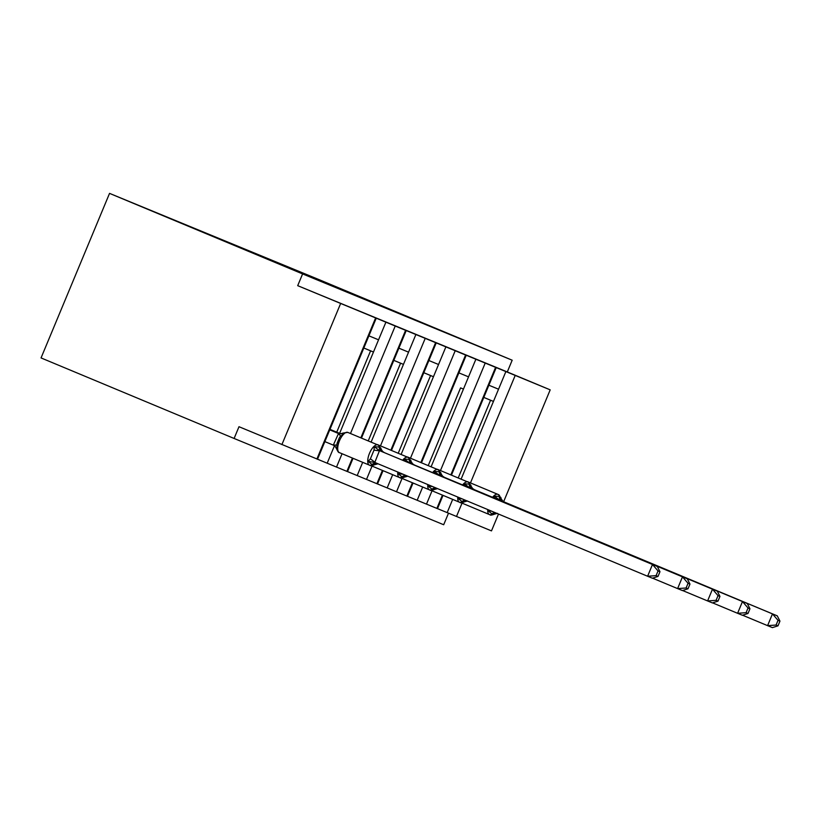 <?xml version="1.0" encoding="UTF-8"?>
<svg xmlns="http://www.w3.org/2000/svg" width="821" height="821" viewBox="0 0 821 821"><rect width="100%" height="100%" fill="white"/><g stroke="black" fill="none" stroke-linecap="round" stroke-linejoin="round"><path stroke-width="1.23" d="M240.933 247.788L321.175 281.264L240.933 247.788M353.605 294.318L408.54 317.234L353.605 294.318M353.04 458.313L347.509 471.613L238.993 426.715L234.108 438.465L41.05 357.925L109.542 193.376L302.6 273.916L297.705 285.667L385.901 322.181L378.553 339.812L368.896 335.83M109.542 193.376L319.133 279.663L512.181 360.203L302.6 273.916M271.31 260.298L349.838 293.066L271.289 260.36M272.295 260.678L379.189 305.145L272.295 260.678M437.501 508.63L447.168 512.612L452.679 499.384M488.875 385.223L498.542 389.205L505.88 371.574L475.882 359.229L468.545 376.849L458.877 372.878M407.514 496.284L417.171 500.266L422.682 487.038M420.834 462.541L465.589 355.021L466.205 355.277L462.038 353.523L475.882 359.229M377.516 483.938L387.184 487.91L392.684 474.692M428.88 360.522L438.547 364.503L445.885 346.873L415.888 334.527L408.55 352.158L398.893 348.176M347.519 471.582L357.186 475.564L362.687 462.336M360.84 437.839L405.595 330.319L406.21 330.576L402.044 328.831L415.888 334.527M461.094 479.166L493.452 401.428L490.568 400.238L458.21 477.966M431.097 466.821L463.455 389.082L460.571 387.892L428.213 465.62M401.1 454.475L433.457 376.726L430.573 375.546L398.226 453.274M371.102 442.119L403.46 364.38L400.576 363.19L368.229 440.918M377.506 463.937L374.355 464.799C371.759 465.805 370.312 466 370.004 465.394A2.545 2.319 -67.6 0 0 370.004 465.394L369.44 465.158A2.545 2.319 112.4 0 1 369.419 465.148A10.95 4.474 -67.4 0 1 369.409 465.148A10.95 4.474 -67.4 0 1 369.491 453.336A10.95 4.474 -67.4 0 1 377.834 444.931L347.806 432.41L343.445 432.995L343.424 433.837L339.525 437.326L336.733 444.849L337.308 448.523L333.49 445.208L325.198 441.749M327.189 463.218L334.465 445.741M339.442 433.765L373.473 352.035L370.589 350.844L336.733 432.174L329.96 429.352M339.617 433.365L336.733 432.174M498.501 514.038L491.481 530.889L447.168 512.612M417.171 500.266L437.49 508.661L443.032 495.361M387.184 487.91L407.493 496.315L413.035 483.015M357.186 475.564L377.506 483.959L383.038 470.669M512.181 360.203L507.296 371.954L550.193 389.852L505.88 371.574M507.296 371.954L297.705 285.667M405.595 330.319L385.901 322.181M465.589 355.021L445.885 346.873M550.193 389.852L503.653 501.662M498.542 389.205L493.452 401.428L483.805 397.405L490.568 400.238M463.455 389.072L460.571 387.892M423.81 372.713L430.573 375.546M408.55 352.158L403.46 364.38L393.823 360.357L400.576 363.19M378.553 339.812L373.473 352.035L363.826 348.001L370.589 350.844M281.901 444.602L340.612 303.565M448.512 513.166L443.689 524.742L234.108 438.465M423.81 372.703L433.457 376.726L438.547 364.503M463.455 389.082L468.545 376.849M250.918 251.914L327.374 283.779L250.918 251.914M300.517 272.398L320.826 280.874L300.517 272.398M374.376 463.957C374.571 464.994 373.935 465.302 372.477 464.871L368.177 461.402L370.363 458.877L374.037 450.052L374.294 446.716L379.21 447.065A2.545 2.319 -67.6 0 0 377.834 444.931L347.806 432.41A10.95 4.474 112.6 0 0 339.463 440.815A10.95 4.474 112.6 0 0 339.381 452.617A10.95 4.474 112.6 0 0 339.391 452.617L369.409 465.138L339.381 452.617C338.734 452.823 337.841 451.663 336.723 449.118L337.308 448.523M658.011 576.424L659.971 571.734L658.042 570.944L656.092 575.634L658.011 576.424L652.408 578.22L647.605 576.25L652.49 564.489L657.303 566.469L379.497 450.606L374.797 462.439L368.177 461.402M658.042 570.944L652.49 564.489L379.692 450.688M656.092 575.634L647.605 576.25L374.797 462.439M333.305 445.126L338.509 433.498M329.755 429.855L338.201 433.375M329.765 429.835L338.857 433.621M382.247 451.735A5.603 5.111 112.4 0 1 379.21 447.065L379.795 447.301C381.129 448.02 381.365 448.677 380.492 449.261M338.385 433.457L343.424 433.837M384.31 452.587L382.617 451.447L378.419 445.177A10.95 4.474 -67.4 0 1 378.419 445.177A10.95 4.474 -67.4 0 1 378.522 445.218M379.497 450.606L374.294 446.716M659.971 571.734L657.303 566.469M404.373 476.303C404.568 477.34 403.932 477.648 402.475 477.217L398.175 473.758L402.895 474.24M688.008 588.78L689.958 584.08L688.039 583.29L686.089 587.99L688.008 588.78L682.405 590.576L677.602 588.595L682.487 576.845L687.3 578.826L409.679 463.136A5.603 0.677 -173.5 0 1 409.597 463.136M688.039 583.29L682.487 576.845L409.689 463.034M686.089 587.99L677.602 588.595L652.592 578.169M404.496 461.002L404.291 459.062L409.207 459.411A2.545 2.319 -67.6 0 0 407.832 457.287L377.804 444.756A10.95 4.474 112.6 0 0 377.075 444.613M412.245 464.091A5.603 5.111 112.4 0 1 409.207 459.411L409.782 459.647C411.126 460.376 411.362 461.033 410.49 461.618M414.297 464.932L412.614 463.793L408.417 457.523L378.378 444.992A10.95 4.474 112.6 0 0 378.389 444.992A10.95 4.474 112.6 0 0 378.378 444.992L377.804 444.756A2.545 2.319 -67.6 0 0 377.793 444.746L376.757 444.479M409.494 462.952L404.291 459.062M689.958 584.08L687.3 578.826M434.371 488.659C434.566 489.696 433.929 489.993 432.472 489.562L428.172 486.104L432.554 486.545M718.006 601.126L719.955 596.426L718.036 595.636L716.086 600.336L718.006 601.126L712.402 602.922L707.589 600.941L712.484 589.191L717.297 591.171L439.666 475.492A5.603 0.677 -173.5 0 1 439.594 475.482M718.036 595.636L712.484 589.191L439.687 475.38M716.086 600.336L707.589 600.941L682.59 590.515M434.483 473.358L434.288 471.408L439.204 471.757A2.545 2.319 -67.6 0 0 437.829 469.633L407.801 457.102A10.95 4.474 112.6 0 0 407.072 456.958M442.242 476.437A5.603 5.111 112.4 0 1 439.204 471.757L439.779 471.993C441.123 472.722 441.359 473.378 440.487 473.963M444.294 477.278L442.611 476.139L438.414 469.869L408.376 457.338A10.95 4.474 112.6 0 0 408.376 457.348A10.95 4.474 112.6 0 0 408.376 457.338L407.801 457.102A2.545 2.319 -67.6 0 0 407.791 457.102L406.754 456.825M439.492 475.297L434.288 471.408M719.955 596.426L717.297 591.171M464.368 501.005C464.563 502.042 463.927 502.349 462.459 501.918L458.169 498.45L462.038 498.829M748.003 613.472L749.953 608.782L748.034 607.992L746.084 612.682L748.003 613.472L742.4 615.268L737.586 613.297L742.482 601.536L747.284 603.517L469.663 487.838A5.603 0.677 -173.5 0 1 469.591 487.838M748.034 607.992L742.482 601.536L469.674 487.736M746.084 612.682L737.586 613.297L712.587 602.86M464.45 485.858L464.276 483.764L469.202 484.103A2.545 2.319 -67.6 0 0 467.826 481.978L437.788 469.448A10.95 4.474 112.6 0 0 437.059 469.314M472.229 488.782A5.603 5.111 112.4 0 1 469.202 484.103L469.776 484.349C471.121 485.067 471.346 485.724 470.484 486.309M474.292 489.634L472.609 488.495L468.411 482.225A10.95 4.474 -67.4 0 1 468.514 482.266M469.479 487.653L464.276 483.764M749.953 608.782L747.284 603.517M494.365 513.351C494.56 514.387 493.924 514.695 492.456 514.264L488.156 510.795L491.533 511.134M778 625.828L779.95 621.128L778.031 620.337L776.071 625.038L778 625.828L772.397 627.624L767.584 625.643L772.479 613.892L777.282 615.863L499.661 500.184A5.603 0.677 -173.5 0 1 499.589 500.184M778.031 620.337L772.479 613.892L499.671 500.081M776.071 625.038L767.584 625.643L742.584 615.216M494.406 498.347L494.273 496.11L499.199 496.459A2.545 2.319 -67.6 0 0 497.813 494.334L467.785 481.804A10.95 4.474 112.6 0 0 467.057 481.66M502.226 501.138A5.603 5.111 112.4 0 1 499.199 496.459L499.773 496.695C501.108 497.423 501.344 498.08 500.482 498.665M504.289 501.98L502.606 500.841L498.398 494.57L468.36 482.04A10.95 4.474 112.6 0 0 468.37 482.04A10.95 4.474 112.6 0 0 468.36 482.04L467.785 481.804A2.545 2.319 -67.6 0 0 467.775 481.794L466.749 481.527M499.476 499.999L494.273 496.11M779.95 621.128L777.282 615.863M456.486 516.481L462.049 503.129M470.464 482.912L515.198 375.443M436.875 508.415L442.416 495.104M450.832 474.887L495.586 367.367M426.489 504.135L432.051 490.784M440.467 470.566L485.201 363.098M406.877 496.058L412.419 482.758M396.502 491.789L402.054 478.438M410.469 458.221L455.203 350.752M376.89 483.713L382.422 470.412M390.837 450.195L435.592 342.675M366.505 479.433L372.057 466.082M380.472 445.865L425.206 338.396M346.893 471.367L352.425 458.056M336.507 467.087L342.059 453.736M350.485 433.519L395.219 326.05M316.896 459.011L375.608 317.973M377.055 463.383A5.603 5.111 112.4 0 0 371.903 464.635A2.545 2.319 112.4 0 1 369.429 465.158L370.004 465.394A2.545 2.319 -67.6 0 0 372.477 464.871A5.603 5.111 112.4 0 1 377.598 463.608M382.822 451.981A5.603 5.111 112.4 0 1 379.795 447.301A2.545 2.319 112.4 0 0 378.409 445.167L348.391 432.646A10.95 4.474 112.6 0 0 348.391 432.646A10.95 4.474 112.6 0 0 348.381 432.646A2.545 2.319 112.4 0 0 348.371 432.636A2.545 2.319 112.4 0 1 348.371 432.636L347.796 432.4A2.545 2.319 -67.6 0 0 347.796 432.4M333.316 445.023A5.603 0.677 -173.5 0 0 336.733 444.849M338.129 433.457A5.603 0.698 -141.3 0 1 340.407 436.023M370.363 458.877A5.603 0.698 -141.3 0 1 374.869 462.356M374.037 450.052A5.603 0.677 -173.5 0 0 379.682 450.791M407.503 476.293L404.353 477.155C401.756 478.15 400.309 478.345 400.001 477.74A2.545 2.319 -67.6 0 0 400.001 477.74A2.545 2.319 -67.6 0 0 402.475 477.217A5.603 5.111 112.4 0 1 406.723 475.759M406.159 475.523A5.603 5.111 112.4 0 0 401.9 476.98A2.545 2.319 112.4 0 1 399.427 477.504L399.437 477.504A10.95 4.474 -67.4 0 1 399.406 477.494A10.95 4.474 -67.4 0 1 397.795 472.034M399.396 477.494L371.041 465.661L399.406 477.494A2.545 2.319 112.4 0 1 399.417 477.494L399.406 477.494M402.629 460.232A10.95 4.474 -67.4 0 1 407.832 457.287L408.406 457.523A10.95 4.474 -67.4 0 1 408.417 457.523A10.95 4.474 -67.4 0 1 408.519 457.574M377.793 444.746L378.368 444.992A2.545 2.319 112.4 0 1 378.378 444.992A2.545 2.319 112.4 0 1 378.368 444.992L408.417 457.523A2.545 2.319 112.4 0 1 409.782 459.647A5.603 5.111 112.4 0 0 412.819 464.327M437.49 488.639L434.35 489.501C431.754 490.496 430.296 490.691 429.999 490.086A2.545 2.319 -67.6 0 0 429.999 490.086A2.545 2.319 -67.6 0 0 432.472 489.562A5.603 5.111 112.4 0 1 436.238 488.064M435.664 487.828A5.603 5.111 112.4 0 0 431.887 489.326A2.545 2.319 112.4 0 1 429.424 489.85L429.434 489.85A10.95 4.474 -67.4 0 1 429.404 489.839A10.95 4.474 -67.4 0 1 427.782 484.544M429.393 489.839L401.038 478.007L429.424 489.85A2.545 2.319 112.4 0 1 429.414 489.85M432.626 472.578A10.95 4.474 -67.4 0 1 437.829 469.633L438.404 469.869A10.95 4.474 -67.4 0 1 438.414 469.869A10.95 4.474 -67.4 0 1 438.517 469.92M407.791 457.102L408.365 457.338A2.545 2.319 112.4 0 1 408.376 457.338L438.414 469.869A2.545 2.319 112.4 0 1 439.779 471.993A5.603 5.111 112.4 0 0 442.817 476.673M465.281 500.184A5.603 5.111 112.4 0 0 461.884 501.682A2.545 2.319 112.4 0 1 459.421 502.195A10.95 4.474 -67.4 0 1 459.401 502.195L459.986 502.431A2.545 2.319 -67.6 0 0 459.996 502.442A2.545 2.319 -67.6 0 0 462.459 501.918A5.603 5.111 112.4 0 1 465.846 500.42M467.488 500.984L464.347 501.847C461.751 502.842 460.294 503.047 459.996 502.442L459.401 502.195A2.545 2.319 112.4 0 1 459.411 502.195A10.95 4.474 -67.4 0 1 457.759 497.044M459.391 502.185L431.035 490.363L459.401 502.195M462.623 484.924A10.95 4.474 -67.4 0 1 467.826 481.978L438.373 469.694A10.95 4.474 112.6 0 0 438.373 469.694L437.788 469.448A2.545 2.319 -67.6 0 0 437.778 469.448L436.751 469.181M472.814 489.029A5.603 5.111 112.4 0 1 469.776 484.349A2.545 2.319 112.4 0 0 468.401 482.214A10.95 4.474 -67.4 0 1 468.411 482.225L438.373 469.694A2.545 2.319 112.4 0 0 438.363 469.684A2.545 2.319 112.4 0 1 438.363 469.684L437.778 469.448M497.485 513.341L494.334 514.192C491.738 515.198 490.291 515.393 489.993 514.788A2.545 2.319 -67.6 0 0 489.993 514.788A2.545 2.319 -67.6 0 0 492.456 514.264A5.603 5.111 112.4 0 1 495.515 512.797M494.94 512.561A5.603 5.111 112.4 0 0 491.882 514.028A2.545 2.319 112.4 0 1 489.408 514.551L489.419 514.551A10.95 4.474 -67.4 0 1 489.398 514.541A10.95 4.474 -67.4 0 1 487.746 509.554M489.388 514.541L461.033 502.709L489.398 514.541A2.545 2.319 112.4 0 1 489.408 514.541L489.398 514.541M492.61 497.269A10.95 4.474 -67.4 0 1 497.813 494.334L498.398 494.57A10.95 4.474 -67.4 0 1 498.511 494.622M468.35 482.03A2.545 2.319 112.4 0 1 468.36 482.04L498.398 494.57A2.545 2.319 112.4 0 1 499.773 496.695A5.603 5.111 112.4 0 0 502.811 501.374M468.36 482.04L467.775 481.794M317.511 459.267L376.223 318.23M361.456 438.096L406.21 330.576M391.453 450.452L436.208 342.921M421.45 462.798L466.205 355.277M451.447 475.143L496.202 367.623M339.535 437.336L337.041 443.319M335.184 446.347L336.723 449.128M343.445 432.995L340.294 433.847"/></g></svg>
